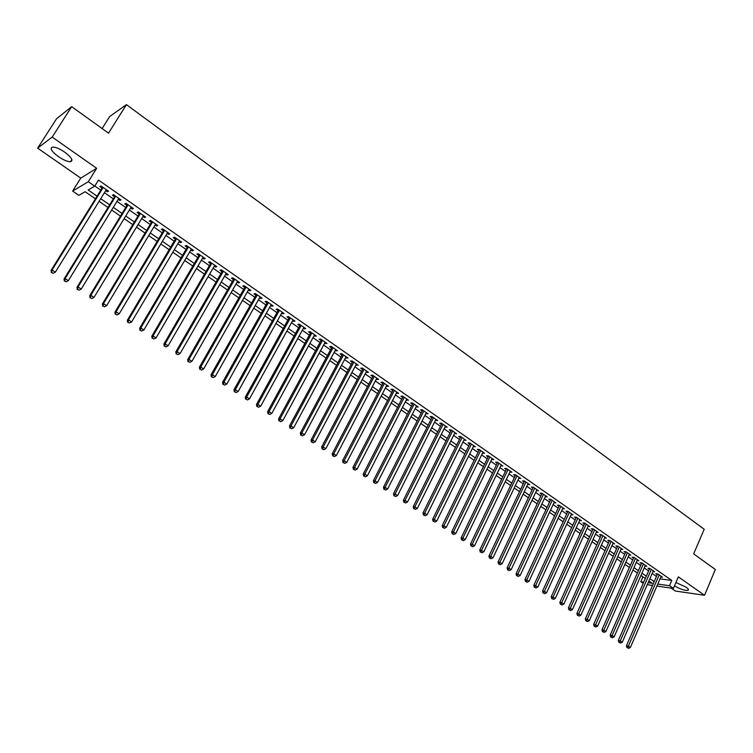 <?xml version="1.0" encoding="UTF-8"?>
<svg xmlns="http://www.w3.org/2000/svg" width="753" height="753" viewBox="0 0 753 753"><rect width="100%" height="100%" fill="white"/><g stroke="black" fill="none" stroke-linecap="round" stroke-linejoin="round"><path stroke-width="1.13" d="M58.423 156.662C63.421 160.013 67.431 161.697 70.453 161.726C73.587 160.69 71.686 157.518 64.767 152.191C59.76 148.821 55.731 147.117 52.691 147.07C49.547 148.153 51.458 151.344 58.423 156.662M674.5 585.862C680.166 589.128 684.646 590.625 687.931 590.361C688.995 589.881 688.383 588.808 686.096 587.142L675.921 582.53M95.424 198.811L85.136 191.714L78.849 195.347L72.636 191.074L88.289 181.718L94.699 186.179L88.129 189.972L97.062 196.157M80.759 178.103L96.657 168.305L52.192 137.074L71.667 106.662L56.541 118.776L37.65 148.162L80.759 178.103L72.636 191.074M102.116 128.556L109.656 116.555L126.41 104.629L704.177 529.237L693.664 553.888L715.35 569.475L704.526 595.265L678.34 576.873L673.398 588.422L656.898 586.06M671.121 588.102L675.337 591.03L704.526 595.265M643.213 583.321L640.803 581.674L643.749 582.088M642.911 576.836L640.803 581.674M52.192 137.074L37.65 148.162M105.702 190.641L107.387 191.808L108.507 191.196L100.958 185.935L99.848 186.565L102.05 188.099M118.221 199.357L119.849 200.486L120.998 199.893L113.524 194.679L112.385 195.291L114.569 196.815M130.617 207.988L132.189 209.089L133.366 208.515L125.958 203.348L124.8 203.941L126.956 205.447M142.901 216.535L144.416 217.598L145.621 217.052L138.279 211.941L137.093 212.497L139.239 213.993M155.062 225.006L156.53 226.032L157.763 225.505L150.487 220.441L149.282 220.987L151.4 222.455M167.11 233.392L168.531 234.39L169.783 233.891L162.582 228.874L161.349 229.383L163.448 230.851M179.045 241.713L180.419 242.664L181.689 242.184L174.564 237.214L173.303 237.713L175.383 239.162M190.867 249.94L192.203 250.871L193.493 250.41L186.424 245.487L185.144 245.958L187.205 247.389M202.585 258.1L203.875 258.994L205.183 258.561L198.18 253.676L196.881 254.128L198.924 255.549M214.191 266.186L215.433 267.051L216.77 266.628L209.833 261.799L208.506 262.223L210.529 263.635M225.702 274.196L226.888 275.024L228.253 274.629L221.373 269.838L220.027 270.242L222.031 271.645M237.091 282.13L238.249 282.93L239.623 282.554L232.809 277.81L231.444 278.196L233.43 279.579M248.386 289.99L249.497 290.762L250.89 290.413L244.141 285.707L242.758 286.074L244.725 287.448M259.578 297.783L260.651 298.527L262.063 298.197L255.371 293.529L253.968 293.877L255.916 295.232M270.675 305.511L271.692 306.226L273.132 305.906L266.506 301.285L265.075 301.614L267.014 302.96M281.669 313.163L282.648 313.85L284.107 313.549L277.537 308.975L276.087 309.276L278.008 310.613M292.559 320.75L293.501 321.409L294.978 321.126L288.465 316.589L286.997 316.881L288.898 318.199M303.355 328.27L304.259 328.892L305.746 328.637L299.299 324.138L297.811 324.411L299.694 325.72M314.057 335.716L316.429 336.083L310.038 331.621L308.532 331.875L310.405 333.174M324.665 343.104L327.018 343.453L320.674 339.038L319.159 339.274L321.013 340.563M335.179 350.427L337.513 350.766L331.226 346.389L329.692 346.606L331.527 347.886M345.608 357.684L347.914 358.023L341.683 353.675L340.13 353.872L341.956 355.143M355.943 364.885L358.23 365.205L352.056 360.903L350.484 361.082L352.291 362.334M366.184 372.01L368.452 372.33L362.325 368.066L360.743 368.226L362.532 369.469M376.34 379.088L378.59 379.39L372.519 375.163L370.918 375.314L372.688 376.547M386.411 386.091L388.642 386.393L382.618 382.204L381.009 382.336L382.759 383.559M396.389 393.047L398.601 393.339L392.633 389.179L391.005 389.301L392.746 390.506M406.291 399.937L408.484 400.219L402.563 396.097L400.916 396.2L402.648 397.405M416.098 406.771L418.273 407.044L412.409 402.959L410.752 403.043L412.465 404.239M425.831 413.548L427.986 413.821L422.169 409.764L420.494 409.83L422.198 411.016M435.479 420.268L437.625 420.532L431.855 416.503L430.161 416.56L431.846 417.736M445.051 426.932L447.169 427.186L441.446 423.195L439.752 423.242L441.418 424.4M454.539 433.54L456.647 433.784L450.972 429.831L449.259 429.859L450.915 431.008M463.952 440.091L466.041 440.326L460.412 436.411L458.681 436.42L460.328 437.568M473.289 446.585L475.35 446.821L469.768 442.933L468.037 442.933L469.665 444.063M482.541 453.033L484.593 453.259L479.059 449.4L477.308 449.39L478.917 450.51M491.728 459.424L493.761 459.65L488.264 455.819L486.504 455.791L488.104 456.911M500.83 465.768L502.844 465.975L497.404 462.182L495.625 462.144L497.215 463.246M509.866 472.056L511.861 472.263L506.458 468.498L504.67 468.441L506.251 469.543M518.826 478.296L520.803 478.494L515.447 474.757L513.65 474.691L515.212 475.783M527.712 484.48L529.679 484.678L524.361 480.969L522.554 480.894L524.097 481.976M536.522 490.627L538.48 490.805L533.209 487.135L531.383 487.04L532.917 488.113M545.266 496.716L547.205 496.895L541.972 493.243L540.146 493.14L541.671 494.203M553.944 502.75L555.865 502.929L550.678 499.314L548.833 499.192L550.349 500.246M562.557 508.746L564.458 508.915L559.31 505.329L557.455 505.197L558.961 506.242M571.094 514.694L572.986 514.854L567.875 511.296L566.011 511.155L567.498 512.191M579.565 520.587L581.438 520.747L576.374 517.217L574.501 517.066L575.979 518.092M587.98 526.432L589.834 526.592L584.799 523.09L582.916 522.93L584.384 523.947M596.329 532.22L598.155 532.399L593.166 528.917L591.274 528.747L592.733 529.754M604.603 537.971L606.419 538.15L601.468 534.705L599.567 534.517L601.007 535.524M612.82 543.675L614.617 543.864L609.704 540.438L607.793 540.249L609.224 541.247M620.98 549.332L622.75 549.53L617.874 546.132L615.954 545.925L617.375 546.923M629.066 554.952L630.816 555.159L625.988 551.789L624.058 551.572L625.461 552.551M637.094 560.533L638.826 560.74L634.026 557.389L632.096 557.164L633.489 558.142M645.057 566.058L646.78 566.275L642.017 562.962L640.069 562.717L641.462 563.686M652.964 571.555L654.668 571.772L649.943 568.477L647.985 568.233L649.368 569.193M660.014 578.859L671.761 580.45L98.492 180.071L94.699 186.179M94.812 185.991L100.789 190.151M104.441 192.693L113.308 198.858M116.969 201.399L125.713 207.48M129.375 210.021L138.006 216.026M141.668 218.568L150.176 224.488M153.847 227.029L162.243 232.875M165.905 235.416L174.188 241.176M177.849 243.727L186.029 249.403M189.69 251.954L197.757 257.554M201.418 260.105L209.372 265.64M213.043 268.181L220.883 273.64M224.554 276.191L232.291 281.575M235.962 284.116L243.596 289.434M247.266 291.976L254.806 297.219M258.467 299.769L265.903 304.937M269.574 307.488L276.906 312.589M280.568 315.131L287.815 320.166M291.477 322.717L298.621 327.677M302.282 330.228L309.332 335.132M312.994 337.673L319.959 342.511M323.611 345.053L330.482 349.825M334.134 352.376L340.911 357.082M344.573 359.623L351.256 364.273M354.917 366.815L361.515 371.398M365.167 373.94L371.681 378.467M375.333 381.009L381.762 385.48M385.414 388.011L391.758 392.426M395.4 394.958L401.66 399.316M405.312 401.848L411.486 406.14M415.129 408.672L421.228 412.917M424.871 415.449L430.895 419.628M434.528 422.16L440.467 426.292M444.11 428.824L449.974 432.9M453.607 435.422L459.396 439.451M463.029 441.973L468.733 445.945M472.366 448.468L478.004 452.384M481.628 454.906L487.2 458.775M490.824 461.297L496.312 465.109M499.936 467.632L505.357 471.397M508.972 473.91L514.327 477.637M517.942 480.15L523.222 483.821M526.836 486.334L532.051 489.958M535.656 492.462L540.805 496.048M544.41 498.552L549.492 502.082M553.097 504.585L558.114 508.077M561.71 510.572L566.661 514.017M570.256 516.52L575.141 519.918M578.737 522.413L583.556 525.763M587.142 528.258L591.905 531.571M595.491 534.065L600.197 537.331M603.774 539.816L608.415 543.045M611.991 545.53L616.575 548.721M620.152 551.205L624.67 554.349M628.237 556.825L632.708 559.931M636.266 562.406L640.681 565.475M644.239 567.95L648.587 570.972M652.145 573.447L656.447 576.431M660.814 577.005L662.499 577.231L657.802 573.965L655.844 573.701L657.209 574.661M96.657 168.305L88.289 181.718M671.761 580.45L669.502 585.712L673.398 588.422M71.667 106.662L108.536 133.168L126.41 104.629M648.126 582.7L652.239 583.283L648.879 580.958M645.312 578.502L640.944 575.48M637.377 573.014L632.953 569.965M629.376 567.489L624.896 564.402M621.319 561.926L616.773 558.792M613.196 556.316L608.593 553.144M605.007 550.669L600.348 547.45M596.753 544.974L592.037 541.708M588.441 539.233L583.66 535.929M580.064 533.444L575.217 530.103M571.621 527.608L566.708 524.229M563.103 521.735L558.133 518.299M554.528 515.814L549.492 512.332M545.878 509.837L540.776 506.317M537.162 503.823L531.995 500.256M528.371 497.752L523.137 494.137M519.514 491.634L514.214 487.972M510.59 485.469L505.216 481.76M501.583 479.256L496.142 475.501M492.509 472.988L486.993 469.185M483.36 466.672L477.769 462.813M474.136 460.299L468.47 456.393M464.836 453.88L459.095 449.918M455.452 447.404L449.645 443.395M446.002 440.872L440.11 436.815M436.458 434.293L430.5 430.17M426.847 427.648L420.805 423.478M417.153 420.955L411.025 416.729M407.373 414.206L401.17 409.924M397.509 407.392L391.221 403.053M387.56 400.53L381.197 396.134M377.535 393.603L371.078 389.141M367.417 386.618L360.875 382.1M357.204 379.568L350.578 374.994M346.917 372.462L340.196 367.822M336.525 365.29L329.729 360.593M326.058 358.061L319.159 353.298M315.488 350.757L308.504 345.938M304.824 343.396L297.746 338.511M294.075 335.97L286.893 331.019M283.222 328.477L275.946 323.461M272.275 320.919L264.905 315.836M261.225 313.295L253.761 308.137M250.081 305.596L242.513 300.372M238.833 297.83L231.162 292.531M227.481 289.99L219.707 284.625M216.026 282.083L208.139 276.643M204.458 274.101L196.477 268.586M192.796 266.044L184.701 260.453M181.021 257.912L172.814 252.246M169.133 249.704L160.813 243.963M157.132 241.421L148.708 235.604M145.028 233.063L136.481 227.161M132.801 224.62L124.132 218.634M120.461 216.102L111.67 210.031M107.999 207.499L99.095 201.343M652.54 585.439L647.269 584.686M657.764 584.064L669.502 585.712M100.733 198.688L109.627 204.844M113.298 207.386L122.071 213.457M125.742 215.998L134.392 221.984M138.072 224.526L146.609 230.437M150.28 232.978L158.704 238.805M162.375 241.346L170.686 247.088M174.357 249.638L182.555 255.305M186.226 257.846L194.312 263.446M197.992 265.988L205.964 271.504M209.645 274.045L217.513 279.495M221.194 282.036L228.95 287.411M232.63 289.952L240.292 295.251M243.963 297.802L251.521 303.026M255.201 305.567L262.656 310.735M266.336 313.276L273.697 318.368M277.368 320.91L284.625 325.936M288.305 328.477L295.468 333.428M299.139 335.97L306.207 340.864M309.878 343.406L316.853 348.234M320.524 350.776L327.414 355.538M331.075 358.07L337.871 362.777M341.542 365.309L348.244 369.949M351.915 372.49L358.532 377.065M362.193 379.597L368.725 384.115M372.387 386.656L378.825 391.108M382.486 393.64L388.849 398.045M392.501 400.577L398.779 404.916M402.441 407.448L408.634 411.731M412.286 414.263L418.404 418.489M422.047 421.021L428.09 425.191M431.733 427.723L437.691 431.836M441.333 434.359L447.216 438.434M450.859 440.947L456.657 444.967M460.299 447.489L466.032 451.452M469.665 453.965L475.322 457.88M478.955 460.394L484.537 464.253M488.17 466.766L493.676 470.578M497.3 473.091L502.74 476.847M506.364 479.36L511.729 483.068M515.353 485.581L520.652 489.243M524.276 491.747L529.5 495.361M533.115 497.865L538.282 501.442M541.887 503.936L546.989 507.466M550.594 509.96L555.62 513.442M559.234 515.937L564.195 519.372M567.8 521.867L572.694 525.255M576.299 527.74L581.137 531.091M584.733 533.576L589.505 536.88M593.1 539.364L597.807 542.631M601.402 545.116L606.052 548.335M609.638 550.81L614.232 553.992M617.808 556.467L622.345 559.601M625.922 562.077L630.393 565.174M633.97 567.649L638.384 570.708M641.961 573.174L646.319 576.196M649.886 578.662L654.188 581.636M571.518 513.828L571.113 514.704M562.999 507.899L562.595 508.774M554.424 501.922L554.02 502.806M545.774 495.898L545.37 496.782M537.058 489.827L536.644 490.711M528.277 483.699L527.853 484.584M519.419 477.534L518.996 478.419M510.496 471.312L510.063 472.197M501.489 465.034L501.065 465.928M492.415 458.718L491.982 459.612M483.266 452.337L482.833 453.24M474.051 445.908L473.609 446.811M464.752 439.432L464.3 440.336M455.367 432.9L454.925 433.803M445.917 426.311L445.465 427.215M436.382 419.666L435.921 420.579M426.772 412.964L426.311 413.877M417.077 406.206L416.607 407.128M407.298 399.401L406.827 400.314M397.433 392.529L396.963 393.442M387.494 385.592L387.014 386.515M377.46 378.608L376.98 379.531M367.351 371.558L366.862 372.481M357.148 364.452L356.649 365.374M346.851 357.28L346.352 358.212M336.469 350.041L335.97 350.973M325.993 342.747L325.494 343.679M315.432 335.386L314.923 336.318M304.777 327.96L304.259 328.892M294.018 320.458L293.501 321.409M283.175 312.9L282.648 313.85M272.228 305.276L271.692 306.226M261.178 297.576L260.651 298.527M250.034 289.811L249.497 290.762M238.786 281.98L238.249 282.93M227.444 274.064L226.888 275.024M215.989 266.091L215.433 267.051M204.43 258.034L203.875 258.994M192.768 249.902L192.203 250.871M180.993 241.704L180.419 242.664M169.114 233.421L168.531 234.39M157.113 225.062L156.53 226.032M145.009 216.629L144.416 217.598M132.782 208.11L132.189 209.089M120.452 199.507L119.849 200.486M107.99 190.829L107.387 191.808M657.529 573.927L626.43 645.763L628.369 646.168L659.176 574.915M627.776 647.844L628.586 648.371L627.776 647.844L628.369 646.168L630.383 647.486L661.125 576.28M626.43 645.763L627.004 647.684M628.586 648.371L630.383 647.486M649.688 568.449L618.335 640.483L620.256 640.878L651.317 569.447M619.681 642.563L620.491 643.1L619.681 642.563L620.256 640.878L622.289 642.205L653.293 570.812M618.335 640.483L618.91 642.403M620.491 643.1L622.289 642.205M641.791 562.933L610.175 635.155L612.095 635.541L643.41 563.931M611.511 637.245L612.33 637.782L611.511 637.245L612.095 635.541L614.137 636.878L645.387 565.315M610.175 635.155L610.749 637.085M612.33 637.782L614.137 636.878M633.828 557.371L601.948 629.8L603.859 630.176L635.428 558.368M603.285 631.88L604.113 632.416L603.285 631.88L603.859 630.176L605.92 631.522L637.433 559.761M601.948 629.8L602.522 631.729M604.113 632.416L605.92 631.522M625.809 551.77L593.665 624.388L595.567 624.764L627.4 552.768M594.992 626.477L595.821 627.023L594.992 626.477L595.567 624.764L597.647 626.12L629.414 554.17M593.665 624.388L594.23 626.327M595.821 627.023L597.647 626.12M617.733 546.123L585.316 618.947L587.208 619.305L619.295 547.13M586.634 621.027L587.472 621.583L586.634 621.027L587.208 619.305L589.298 620.67L621.329 548.542M585.316 618.947L585.872 620.886M587.472 621.583L589.298 620.67M609.591 540.428L576.892 613.46L578.775 613.799L611.135 541.445M578.21 615.54L579.057 616.095L578.21 615.54L578.775 613.799L580.892 615.182L613.187 542.866M576.892 613.46L577.457 615.399M579.057 616.095L580.892 615.182M601.383 534.696L568.411 607.925L570.285 608.264L602.918 535.712M569.72 610.005L570.567 610.561L569.72 610.005L570.285 608.264L572.412 609.648L604.979 537.143M568.411 607.925L568.967 609.874M570.567 610.561L572.412 609.648M593.11 528.917L559.865 602.344L561.719 602.673L594.625 529.933M561.154 604.433L562.02 604.988L561.154 604.433L561.719 602.673L563.865 604.075L596.705 531.383M559.865 602.344L560.411 604.301M562.02 604.988L563.865 604.075M584.808 523.1L551.243 596.724L553.097 597.044L586.267 524.116M552.533 598.814L553.399 599.379L552.533 598.814L553.097 597.044L555.262 598.456L588.366 525.575M551.243 596.724L551.789 598.682M553.399 599.379L555.262 598.456M576.403 517.236L542.555 591.058L544.4 591.369L577.852 518.243M543.835 593.148L544.711 593.712L543.835 593.148L544.4 591.369L546.574 592.79L579.961 519.721M542.555 591.058L543.101 593.016M544.711 593.712L546.574 592.79M567.931 511.334L533.802 585.345L535.628 585.646L569.372 512.332M535.072 587.434L535.948 588.008L535.072 587.434L535.628 585.646L537.83 587.076L571.499 513.819M533.802 585.345L534.338 587.312M535.948 588.008L537.83 587.076M559.394 505.385L524.973 579.584L526.789 579.876L560.816 506.374M526.234 581.674L527.119 582.248L526.234 581.674L526.789 579.876L529.001 581.316L562.962 507.87M524.973 579.584L525.509 581.561M527.119 582.248L529.001 581.316M550.782 499.39L516.069 573.786L517.876 574.059L552.194 500.369M517.33 575.866L518.224 576.45L517.33 575.866L517.876 574.059L520.116 575.518L554.359 501.875M516.069 573.786L516.605 575.753M518.224 576.45L520.116 575.518M542.113 493.337L507.098 567.931L508.896 568.195L543.506 494.316M508.35 570.021L509.254 570.605L508.35 570.021L508.896 568.195L511.146 569.663L545.68 495.832M507.098 567.931L507.635 569.908M509.254 570.605L511.146 569.663M533.331 487.247L498.053 562.03L499.841 562.284L534.743 488.208M499.295 564.119L500.208 564.712L499.295 564.119L499.841 562.284L502.11 563.771L536.945 489.742M498.053 562.03L498.58 564.016M500.208 564.712L502.11 563.771M524.549 481.101L488.942 556.081L490.711 556.326L525.914 482.052M490.165 558.171L491.088 558.764L490.165 558.171L490.711 556.326L492.999 557.822L528.126 483.595M488.942 556.081L489.459 558.077M491.088 558.764L492.999 557.822M515.664 474.908L479.746 550.085L481.506 550.321L517.01 475.849M480.969 552.175L481.892 552.777L480.969 552.175L481.506 550.321L483.812 551.827L519.241 477.411M479.746 550.085L480.263 552.081M481.892 552.777L483.812 551.827M506.703 468.667L470.474 544.043L472.225 544.259L508.04 469.599M471.689 546.123L472.62 546.734L471.689 546.123L472.225 544.259L474.55 545.774L510.289 471.171M470.474 544.043L470.992 546.038M472.62 546.734L474.55 545.774M497.667 462.37L461.128 537.943L462.86 538.15L498.994 463.293M462.333 540.033L463.274 540.645L462.333 540.033L462.86 538.15L465.213 539.685L501.263 464.874M461.128 537.943L461.636 539.948M463.274 540.645L465.213 539.685M488.565 456.026L451.706 531.797L453.428 531.995L489.874 456.939M452.901 533.886L453.843 534.498L452.901 533.886L453.428 531.995L455.791 533.538L492.161 458.53M451.706 531.797L452.214 533.802M453.843 534.498L455.791 533.538M479.35 449.635L442.199 525.603L443.912 525.782L480.678 450.529M443.385 527.684L444.345 528.305L443.385 527.684L443.912 525.782L446.294 527.335L482.984 452.139M442.199 525.603L442.708 527.608M444.345 528.305L446.294 527.335M470.107 443.159L432.617 519.354L434.312 519.523L471.406 444.072M433.794 521.434L434.754 522.064L433.794 521.434L434.312 519.523L436.721 521.095L473.731 445.691M432.617 519.354L433.116 521.368M434.754 522.064L436.721 521.095M460.798 436.674L422.96 513.047L424.636 513.207L462.05 437.559M424.118 515.127L425.097 515.758L424.118 515.127L424.636 513.207L427.064 514.788L464.403 439.187M422.96 513.047L423.45 515.061M425.097 515.758L427.064 514.788M451.386 430.123L413.209 506.694L414.875 506.835L452.628 430.989M414.366 508.774L415.345 509.414L414.366 508.774L414.875 506.835L417.322 508.435L454.991 432.636M413.209 506.694L413.698 508.717M415.345 509.414L417.322 508.435M441.898 423.506L403.382 500.284L405.039 500.416L443.122 424.363M404.53 502.364L405.519 503.004L404.53 502.364L405.039 500.416L407.505 502.025L445.503 426.019M403.382 500.284L403.872 502.307M405.519 503.004L407.505 502.025M432.335 416.842L393.471 493.817L395.109 493.93L433.54 417.68M394.61 495.898L395.598 496.547L394.61 495.898L395.109 493.93L397.603 495.559L435.94 419.355M393.471 493.817L393.951 495.85M395.598 496.547L397.603 495.559M422.678 410.121L383.475 487.304L385.103 487.398L423.873 410.95M384.595 489.375L385.602 490.024L384.595 489.375L385.103 487.398L387.607 489.036L426.292 412.635M383.475 487.304L383.945 489.328M385.602 490.024L387.607 489.036M412.955 403.335L373.394 480.725L375.003 480.809L414.122 404.154M374.505 482.795L375.521 483.454L374.505 482.795L375.003 480.809L377.535 482.466L416.569 405.858M373.394 480.725L373.865 482.758M375.521 483.454L377.535 482.466M403.109 396.502L363.228 474.089L364.819 474.164L404.295 397.302M364.32 476.16L365.346 476.828L364.32 476.16L364.819 474.164L367.37 475.83L406.761 399.024M363.228 474.089L363.69 476.131M365.346 476.828L367.37 475.83M393.245 389.602L352.969 467.397L354.541 467.453L394.374 390.393M354.051 469.467L355.087 470.145L354.051 469.467L354.541 467.453L357.12 469.138L396.869 392.125M352.969 467.397L353.421 469.448M355.087 470.145L357.12 469.138M383.258 382.646L342.624 460.648L344.177 460.695L384.378 383.428M343.697 462.719L344.733 463.396L343.697 462.719L344.177 460.695L346.775 462.389L386.882 385.178M342.624 460.648L343.076 462.7M344.733 463.396L346.775 462.389M373.196 375.634L332.186 453.843L333.72 453.871L374.288 376.396M333.25 455.904L334.294 456.591L333.25 455.904L333.72 453.871L336.346 455.584L376.82 378.157M332.186 453.843L332.628 455.894M334.294 456.591L336.346 455.584M363.012 368.565L321.653 446.971L323.178 446.99L364.123 369.309M322.708 449.042L323.762 449.729L322.708 449.042L323.178 446.99L325.823 448.713L366.673 371.088M321.653 446.971L322.096 449.033M323.762 449.729L325.823 448.713M352.781 361.412L311.027 440.044L312.533 440.044L353.854 362.155M312.071 442.105L313.135 442.802L312.071 442.105L312.533 440.044L315.206 441.785L356.433 363.953M311.027 440.044L311.469 442.105M313.135 442.802L315.206 441.785M342.474 354.221L300.315 433.06L301.802 433.031L343.509 354.945M301.341 435.112L302.414 435.818L301.341 435.112L301.802 433.031L304.494 434.792L346.098 356.753M300.315 433.06L300.739 435.121M302.414 435.818L304.494 434.792M332.054 346.964L289.5 426L290.969 425.963L333.061 347.67M290.517 428.062L291.599 428.768L290.517 428.062L290.969 425.963L293.689 427.742L335.687 349.496M289.5 426L289.924 428.071M291.599 428.768L293.689 427.742M321.522 339.622L278.591 418.894L280.041 418.837L322.529 340.328M279.589 420.946L280.69 421.661L279.589 420.946L280.041 418.837L282.789 420.626L325.174 342.173M278.591 418.894L279.005 420.965M280.69 421.661L282.789 420.626M310.933 332.242L267.588 411.712L269.019 411.637L311.902 332.92M268.567 413.764L269.678 414.479L268.567 413.764L269.019 411.637L271.786 413.444L314.566 334.784M267.588 411.712L267.993 413.783M269.678 414.479L271.786 413.444M300.231 324.788L256.481 404.465L257.893 404.38L301.181 325.456M257.451 406.516L258.561 407.241L257.451 406.516L257.893 404.38L260.679 406.196L303.873 327.329M256.481 404.465L256.886 406.545M258.561 407.241L260.679 406.196M289.416 317.277L245.271 397.16L246.664 397.047L290.366 317.917M246.222 399.203L247.351 399.937L246.222 399.203L246.664 397.047L249.478 398.892L293.077 319.809M245.271 397.16L245.666 399.241M247.351 399.937L249.478 398.892M278.554 309.681L233.967 389.781L235.331 389.659L279.448 310.311M234.898 391.824L236.037 392.558L234.898 391.824L235.331 389.659L238.174 391.513L282.187 312.222M233.967 389.781L234.352 391.871M236.037 392.558L238.174 391.513M267.541 302.009L222.549 382.336L223.905 382.195L268.445 302.64M223.472 384.369L224.62 385.122L223.472 384.369L223.905 382.195L226.766 384.068L271.202 304.56M222.549 382.336L222.935 384.425M224.62 385.122L226.766 384.068M256.472 294.301L211.028 374.825L212.365 374.665L257.328 294.894M211.941 376.858L213.099 377.611L211.941 376.858L212.365 374.665L215.254 376.547L260.114 296.833M211.028 374.825L211.405 376.924M213.099 377.611L215.254 376.547M245.29 286.498L199.404 367.238L200.712 367.059L246.118 287.081M200.298 369.271L201.465 370.034L200.298 369.271L200.712 367.059L203.639 368.97L248.932 289.039M199.404 367.238L199.771 369.337M201.465 370.034L203.639 368.97M233.995 278.638L187.676 359.586L188.956 359.388L234.804 279.194M188.551 361.619L189.728 362.381L188.551 361.619L188.956 359.388L191.911 361.318L237.637 281.17M187.676 359.586L188.034 361.694M189.728 362.381L191.911 361.318M222.577 270.704L175.835 351.867L177.096 351.642L223.387 271.24M176.691 353.891L177.887 354.663L176.691 353.891L177.096 351.642L180.071 353.59L226.248 273.235M175.835 351.867L176.183 353.976M177.887 354.663L180.071 353.59M211.104 262.684L163.881 344.065L165.123 343.829L211.857 263.211M164.719 346.088L165.924 346.869L164.719 346.088L165.123 343.829L168.126 345.787L214.756 265.225M163.881 344.065L164.229 346.182M165.924 346.869L168.126 345.787M199.498 254.599L151.814 336.196L153.028 335.942L200.232 255.107M152.643 338.21L153.857 339.001L152.643 338.21L153.028 335.942L156.059 337.918L203.15 257.14M151.814 336.196L152.153 338.313M153.857 339.001L156.059 337.918M187.77 246.447L139.634 328.252L140.83 327.979L188.495 246.928M140.444 330.266L141.668 331.066L140.444 330.266L140.83 327.979L143.889 329.974L191.441 248.979M139.634 328.252L139.964 330.379M141.668 331.066L143.889 329.974M175.948 238.212L127.342 320.232L128.509 319.931L176.644 238.673M128.132 322.237L129.365 323.046L128.132 322.237L128.509 319.931L131.596 321.955L179.619 240.744M127.342 320.232L127.662 322.359M129.365 323.046L131.596 321.955M164.041 229.891L114.927 312.137L116.066 311.817L164.681 230.333M115.698 314.142L116.95 314.952L115.698 314.142L116.066 311.817L119.19 313.85L167.684 232.423M114.927 312.137L115.237 314.265M116.95 314.952L119.19 313.85M151.993 221.495L102.389 303.967L103.509 303.619L152.614 221.928M103.142 305.963L104.403 306.782L103.142 305.963L103.509 303.619L106.662 305.68L155.645 224.036M102.389 303.967L102.7 306.094M104.403 306.782L106.662 305.68M139.813 213.033L89.739 295.713L90.831 295.345L140.425 213.428M90.473 297.699L91.744 298.536L90.473 297.699L90.831 295.345L94.012 297.426L143.484 215.565M89.739 295.713L90.04 297.849M91.744 298.536L94.012 297.426M127.568 204.468L76.966 287.382L78.03 286.987L128.123 204.863M77.681 289.368L78.961 290.206L77.681 289.368L78.03 286.987L81.239 289.086L131.21 207.009M76.966 287.382L77.258 289.519M78.961 290.206L81.239 289.086M115.181 195.836L64.061 278.968L65.106 278.554L115.708 196.204M64.758 280.944L66.057 281.791L64.758 280.944L65.106 278.554L68.344 280.671L118.823 198.378M64.061 278.968L64.344 281.104M66.057 281.791L68.344 280.671M102.672 187.121L51.035 270.468L52.051 270.035L103.17 187.469M51.712 272.445L53.021 273.301L51.712 272.445L52.051 270.035L55.327 272.172L106.314 189.662M51.035 270.468L51.308 272.614M53.021 273.301L55.327 272.172M70.453 161.726L71.874 159.476M687.931 590.361L688.355 589.345"/></g></svg>

